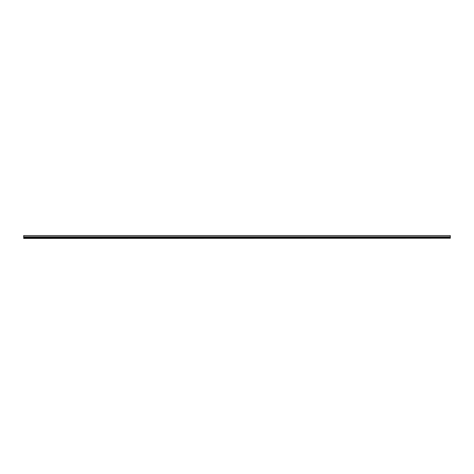 <?xml version="1.0" encoding="UTF-8"?>
<svg xmlns="http://www.w3.org/2000/svg" width="474" height="474" viewBox="0 0 474 474"><rect width="100%" height="100%" fill="white"/><g stroke="black" fill="none" stroke-linecap="round" stroke-linejoin="round"><path stroke-width="0.71" d="M23.7 238.209L450.3 238.209L23.7 238.422L23.7 237.569L450.3 237.569L450.3 238.209M23.7 237.569L23.7 235.578L450.3 235.578L450.3 237.569M23.7 236.799L450.3 236.799"/></g></svg>
